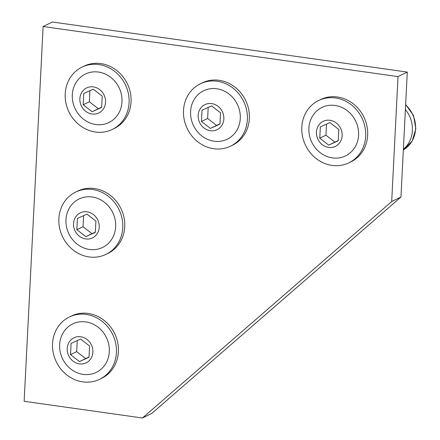 <?xml version="1.0" encoding="UTF-8"?>
<svg xmlns="http://www.w3.org/2000/svg" width="440" height="440" viewBox="0 0 440 440"><rect width="100%" height="100%" fill="white"/><g stroke="black" fill="none" stroke-linecap="round" stroke-linejoin="round"><path stroke-width="0.66" d="M398.024 76.604L407.286 72.088L52.398 22L43.131 26.516L24.145 401.302L142.445 418L391.694 201.537L398.024 76.604L43.131 26.516M391.694 201.537L400.961 197.016L407.286 72.088M142.445 418L151.707 413.485L400.961 197.016M102.234 96.124L93.28 89.183L83.754 93.517L83.182 104.786L92.136 111.722L101.668 107.393L102.234 96.124M89.903 90.717L89.342 101.783L98.296 108.719L101.673 107.184M92.021 114.015A13.926 12.59 64 0 1 79.871 98.642A13.926 12.59 64 0 1 93.396 86.895A13.926 12.59 64 0 1 105.55 102.267A13.926 12.59 64 0 1 92.021 114.015M98.296 108.719L92.136 111.722M89.342 101.783L83.182 104.786M98.472 72.055A26.945 24.36 64 0 1 121.985 101.8A26.945 24.36 64 0 1 95.816 124.526A26.945 24.36 64 0 1 72.303 94.787A26.945 24.36 64 0 1 98.472 72.055M129.085 102.8A34.645 31.323 64 0 1 112.327 129.432A34.645 31.323 64 0 1 80.025 125.499A34.645 31.323 64 0 1 65.203 93.786A34.645 31.323 64 0 1 81.961 67.15A34.645 31.323 64 0 1 114.268 71.082A34.645 31.323 64 0 1 129.085 102.8M81.961 67.15L83.936 66.192A34.645 31.323 64 0 1 116.237 70.12A34.645 31.323 64 0 1 131.054 101.838A34.645 31.323 64 0 1 114.301 128.469L112.327 129.432M220.534 112.822L211.574 105.88L202.048 110.209L201.476 121.479L210.436 128.42L219.962 124.091L220.534 112.822M208.197 107.415L207.642 118.476L216.596 125.417L219.973 123.882M210.32 130.708A13.926 12.59 64 0 1 198.165 115.341A13.926 12.59 64 0 1 211.69 103.593A13.926 12.59 64 0 1 223.845 118.965A13.926 12.59 64 0 1 210.32 130.708M216.596 125.417L210.436 128.42M207.642 118.476L201.476 121.479M216.772 88.754A26.945 24.36 64 0 1 240.284 118.492A26.945 24.36 64 0 1 214.11 141.224A26.945 24.36 64 0 1 190.597 111.48A26.945 24.36 64 0 1 216.772 88.754M247.379 119.493A34.645 31.323 64 0 1 230.626 146.13A34.645 31.323 64 0 1 198.319 142.197A34.645 31.323 64 0 1 183.502 110.479A34.645 31.323 64 0 1 200.261 83.847A34.645 31.323 64 0 1 232.562 87.78A34.645 31.323 64 0 1 247.379 119.493M200.261 83.847L202.23 82.885A34.645 31.323 64 0 1 234.531 86.818A34.645 31.323 64 0 1 249.354 118.536A34.645 31.323 64 0 1 232.595 145.167L230.626 146.13M95.909 221.051L86.95 214.115L77.424 218.444L76.852 229.713L85.811 236.654L95.337 232.32L95.909 221.051M83.573 215.65L83.012 226.71L91.971 233.651L95.348 232.117M85.696 238.942A13.926 12.59 64 0 1 73.541 223.57A13.926 12.59 64 0 1 87.065 211.822A13.926 12.59 64 0 1 99.22 227.194A13.926 12.59 64 0 1 85.696 238.942M91.971 233.651L85.811 236.654M83.012 226.71L76.852 229.713M92.147 196.983A26.945 24.36 64 0 1 115.66 226.727A26.945 24.36 64 0 1 89.485 249.453A26.945 24.36 64 0 1 65.973 219.714A26.945 24.36 64 0 1 92.147 196.983M122.755 227.728A34.645 31.323 64 0 1 105.996 254.359A34.645 31.323 64 0 1 73.695 250.431A34.645 31.323 64 0 1 58.878 218.713A34.645 31.323 64 0 1 75.63 192.082A34.645 31.323 64 0 1 107.938 196.009A34.645 31.323 64 0 1 122.755 227.728M75.63 192.082L77.605 191.12A34.645 31.323 64 0 1 109.907 195.052A34.645 31.323 64 0 1 124.729 226.765A34.645 31.323 64 0 1 107.971 253.396L105.996 254.359M89.579 345.983L80.625 339.042L71.093 343.37L70.526 354.64L79.481 361.581L89.007 357.252L89.579 345.983M77.248 340.577L76.687 351.637L85.641 358.578L89.017 357.043M79.365 363.869A13.926 12.59 64 0 1 67.21 348.502A13.926 12.59 64 0 1 80.74 336.754A13.926 12.59 64 0 1 92.889 352.127A13.926 12.59 64 0 1 79.365 363.869M85.641 358.578L79.481 361.581M76.687 351.637L70.526 354.64M85.817 321.915A26.945 24.36 64 0 1 109.329 351.654A26.945 24.36 64 0 1 83.16 374.385A26.945 24.36 64 0 1 59.648 344.641A26.945 24.36 64 0 1 85.817 321.915M116.43 352.655A34.645 31.323 64 0 1 99.671 379.291A34.645 31.323 64 0 1 67.364 375.359A34.645 31.323 64 0 1 52.547 343.64A34.645 31.323 64 0 1 69.306 317.009A34.645 31.323 64 0 1 101.607 320.942A34.645 31.323 64 0 1 116.43 352.655M69.306 317.009L71.275 316.047A34.645 31.323 64 0 1 103.582 319.979A34.645 31.323 64 0 1 118.399 351.698A34.645 31.323 64 0 1 101.64 378.329L99.671 379.291M405.389 109.538A28.226 25.52 64 0 1 412.407 130.515A28.226 25.52 64 0 1 403.381 149.226M319.776 138.177L328.73 145.118L338.256 140.784L338.827 129.514L329.874 122.579L320.348 126.907L319.776 138.177L325.936 135.174L334.889 142.114L328.73 145.118M326.497 124.113L325.936 135.174M334.889 142.114L338.267 140.575M329.989 120.285A13.926 12.59 64 0 1 342.144 135.658A13.926 12.59 64 0 1 328.614 147.406A13.926 12.59 64 0 1 316.459 132.033A13.926 12.59 64 0 1 329.989 120.285M332.409 157.916A26.945 24.36 64 0 1 308.897 128.178A26.945 24.36 64 0 1 335.066 105.446A26.945 24.36 64 0 1 358.578 135.19A26.945 24.36 64 0 1 332.409 157.916M301.796 127.177A34.645 31.323 64 0 1 318.555 100.546A34.645 31.323 64 0 1 350.856 104.472A34.645 31.323 64 0 1 365.679 136.191A34.645 31.323 64 0 1 348.92 162.822A34.645 31.323 64 0 1 316.618 158.895A34.645 31.323 64 0 1 301.796 127.177M318.555 100.546L320.529 99.583A34.645 31.323 64 0 1 352.831 103.51A34.645 31.323 64 0 1 367.648 135.229A34.645 31.323 64 0 1 350.895 161.86L348.92 162.822M405.647 104.511L413.49 115.462L415.855 128.673L412.209 141.07L403.348 149.913A28.226 25.52 -116 0 0 415.558 128.975A28.226 25.52 -116 0 0 405.625 104.918"/></g></svg>
